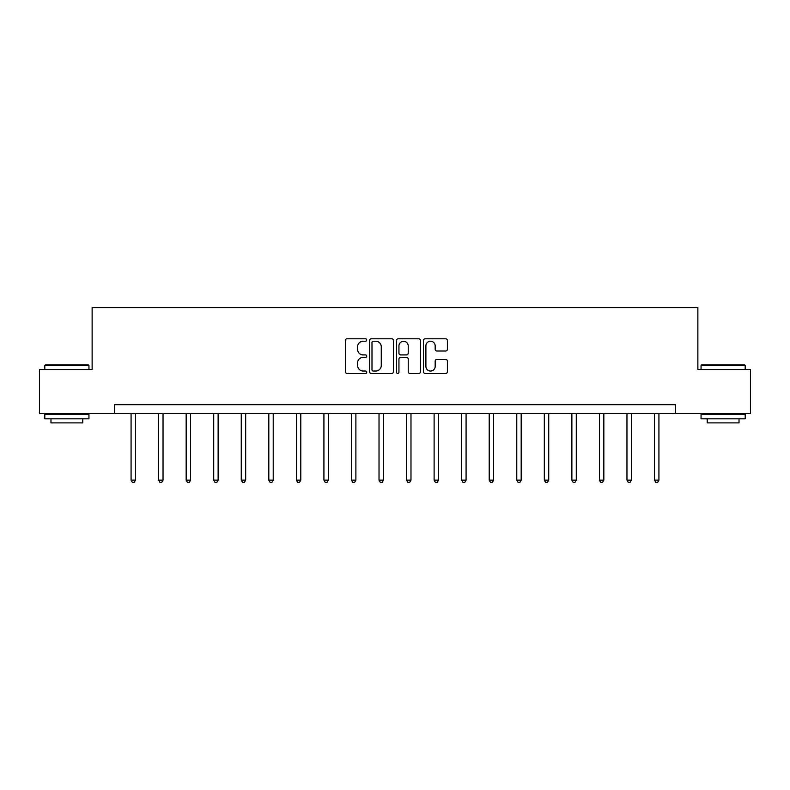 <?xml version="1.0" encoding="UTF-8"?>
<svg xmlns="http://www.w3.org/2000/svg" width="790" height="790" viewBox="0 0 790 790"><rect width="100%" height="100%" fill="white"/><g stroke="black" fill="none" stroke-linecap="round" stroke-linejoin="round"><path stroke-width="1.19" d="M366.748 340.006A1.215 1.215 0 0 0 365.533 338.791L347.116 338.791A1.738 1.738 0 0 0 345.378 340.529L345.378 371.735A1.738 1.738 0 0 0 347.116 373.463L365.533 373.463A1.215 1.215 0 0 0 366.748 372.248A1.215 1.215 0 0 0 365.533 371.033L363.143 371.033A5.55 5.55 0 0 1 357.603 365.494L357.603 362.887A5.55 5.55 0 0 1 363.143 357.347L365.533 357.347A1.215 1.215 0 0 0 366.748 356.132A1.215 1.215 0 0 0 365.533 354.917L363.143 354.917A5.55 5.55 0 0 1 357.603 349.368L357.603 346.771A5.55 5.55 0 0 1 363.143 341.221L365.533 341.221A1.215 1.215 0 0 0 366.748 340.006M445.659 351.017A1.738 1.738 0 0 0 447.397 349.279L447.397 340.529A1.738 1.738 0 0 0 445.659 338.791L425.208 338.791A1.738 1.738 0 0 0 423.47 340.529L423.47 371.735A1.738 1.738 0 0 0 425.208 373.463L445.659 373.463A1.738 1.738 0 0 0 447.397 371.735L447.397 361.158A1.738 1.738 0 0 0 445.659 359.42L436.91 359.42A1.738 1.738 0 0 0 435.172 361.158L435.172 366.402A4.641 4.641 0 0 1 430.54 371.033A4.641 4.641 0 0 1 425.899 366.402L425.899 345.862A4.641 4.641 0 0 1 430.54 341.221A4.641 4.641 0 0 1 435.172 345.862L435.172 349.279A1.738 1.738 0 0 0 436.91 351.017L445.659 351.017M114.56 413.526L39.5 413.526L39.5 369.374L92.124 369.374L92.124 307.567L697.876 307.567L697.876 369.374L750.5 369.374L750.5 413.526L675.44 413.526L675.44 404.697L114.56 404.697L114.56 413.526L675.44 413.526M393.479 340.529A1.738 1.738 0 0 0 391.751 338.791L371.29 338.791A1.738 1.738 0 0 0 369.562 340.529L369.562 371.735A1.738 1.738 0 0 0 371.29 373.463L391.751 373.463A1.738 1.738 0 0 0 393.479 371.735L393.479 340.529M398.249 338.791L418.71 338.791A1.738 1.738 0 0 1 420.438 340.529L420.438 371.735A1.738 1.738 0 0 1 418.71 373.463L409.951 373.463A1.738 1.738 0 0 1 408.223 371.735L408.223 359.075A1.738 1.738 0 0 0 406.485 357.347L400.678 357.347A1.738 1.738 0 0 0 398.94 359.075L398.94 372.248A1.215 1.215 0 0 1 397.726 373.463A1.215 1.215 0 0 1 396.521 372.248L396.521 340.529A1.738 1.738 0 0 1 398.249 338.791M373.206 341.221A1.215 1.215 0 0 0 371.991 342.435L371.991 369.829A1.215 1.215 0 0 0 373.206 371.033L375.714 371.033A5.55 5.55 0 0 0 381.264 365.494L381.264 346.771A5.55 5.55 0 0 0 375.714 341.221L373.206 341.221M408.223 345.941A4.641 4.641 0 0 0 403.581 341.31A4.641 4.641 0 0 0 398.94 345.941L398.94 353.179A1.738 1.738 0 0 0 400.678 354.917L406.485 354.917A1.738 1.738 0 0 0 408.223 353.179L408.223 345.941M131.071 413.526L131.071 480.142L135.485 480.142L135.485 413.526M135.485 480.142L134.162 482.433L132.394 482.433L131.071 480.142M45.326 364.96L88.421 364.96L88.944 365.494L44.803 365.494L45.326 364.96M66.874 418.828L44.803 418.828L44.803 414.404L88.944 414.404L88.944 418.828L66.874 418.828M82.772 418.828L82.772 422.887L50.975 422.887L50.975 418.828M701.579 364.96L744.674 364.96L745.197 365.494L701.056 365.494L701.579 364.96M723.126 418.828L701.056 418.828L701.056 414.404L745.197 414.404L745.197 418.828L723.126 418.828M739.025 418.828L739.025 422.887L707.228 422.887L707.228 418.828M158.622 413.526L158.622 480.142L163.036 480.142L163.036 413.526M163.036 480.142L161.713 482.433L159.945 482.433L158.622 480.142M186.164 413.526L186.164 480.142L190.588 480.142L190.588 413.526M190.588 480.142L189.254 482.433L187.497 482.433L186.164 480.142M213.715 413.526L213.715 480.142L218.129 480.142L218.129 413.526M218.129 480.142L216.806 482.433L215.038 482.433L213.715 480.142M241.266 413.526L241.266 480.142L245.68 480.142L245.68 413.526M245.68 480.142L244.357 482.433L242.589 482.433L241.266 480.142M268.817 413.526L268.817 480.142L273.231 480.142L273.231 413.526M273.231 480.142L271.908 482.433L270.141 482.433L268.817 480.142M296.369 413.526L296.369 480.142L300.783 480.142L300.783 413.526M300.783 480.142L299.459 482.433L297.692 482.433L296.369 480.142M323.92 413.526L323.92 480.142L328.334 480.142L328.334 413.526M328.334 480.142L327.011 482.433L325.243 482.433L323.92 480.142M351.471 413.526L351.471 480.142L355.885 480.142L355.885 413.526M355.885 480.142L354.562 482.433L352.794 482.433L351.471 480.142M379.022 413.526L379.022 480.142L383.436 480.142L383.436 413.526M383.436 480.142L382.103 482.433L380.346 482.433L379.022 480.142M406.564 413.526L406.564 480.142L410.978 480.142L410.978 413.526M410.978 480.142L409.654 482.433L407.897 482.433L406.564 480.142M434.115 413.526L434.115 480.142L438.529 480.142L438.529 413.526M438.529 480.142L437.206 482.433L435.438 482.433L434.115 480.142M461.666 413.526L461.666 480.142L466.08 480.142L466.08 413.526M466.08 480.142L464.757 482.433L462.989 482.433L461.666 480.142M489.217 413.526L489.217 480.142L493.632 480.142L493.632 413.526M493.632 480.142L492.308 482.433L490.541 482.433L489.217 480.142M516.769 413.526L516.769 480.142L521.183 480.142L521.183 413.526M521.183 480.142L519.86 482.433L518.092 482.433L516.769 480.142M544.32 413.526L544.32 480.142L548.734 480.142L548.734 413.526M548.734 480.142L547.411 482.433L545.643 482.433L544.32 480.142M571.871 413.526L571.871 480.142L576.285 480.142L576.285 413.526M576.285 480.142L574.962 482.433L573.194 482.433L571.871 480.142M599.413 413.526L599.413 480.142L603.837 480.142L603.837 413.526M603.837 480.142L602.503 482.433L600.746 482.433L599.413 480.142M626.964 413.526L626.964 480.142L631.378 480.142L631.378 413.526M631.378 480.142L630.055 482.433L628.287 482.433L626.964 480.142M654.515 413.526L654.515 480.142L658.929 480.142L658.929 413.526M658.929 480.142L657.606 482.433L655.838 482.433L654.515 480.142M44.803 369.374L44.803 365.494M54.866 414.404L54.866 413.526M78.882 414.404L78.882 413.526M88.944 369.374L88.944 365.494M701.056 369.374L701.056 365.494M711.119 414.404L711.119 413.526M735.135 414.404L735.135 413.526M745.197 369.374L745.197 365.494"/></g></svg>
